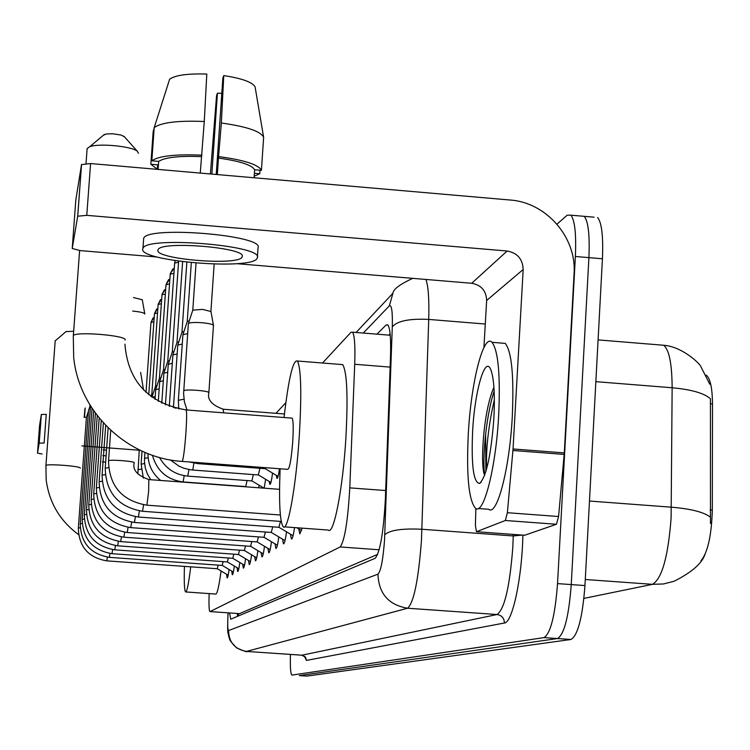 <?xml version="1.0" encoding="UTF-8"?>
<svg xmlns="http://www.w3.org/2000/svg" width="750" height="750" viewBox="0 0 750 750"><rect width="100%" height="100%" fill="white"/><g stroke="black" fill="none" stroke-linecap="round" stroke-linejoin="round"><path stroke-width="1.12" d="M700.913 560.859C707.737 552.6 711.534 535.678 712.312 510.084L712.5 403.978C712.312 387.75 710.203 378.131 706.163 375.122L706.134 375.103M209.156 593.597C208.772 604.594 209.016 610.594 209.897 611.578L239.541 613.631L377.738 554.316M239.541 613.631L210.066 611.578L340.2 546.947C344.681 540.628 347.869 520.931 349.781 487.866L354.713 364.275C355.322 346.116 354.6 335.419 352.547 332.184L350.991 332.278L322.528 363.019M285.834 402.656L275.953 413.325M259.088 485.212L258.759 487.772M265.65 479.297L264.159 488.175M262.556 488.053L262.481 487.238M272.531 473.081C271.566 480.778 270.675 484.547 269.85 484.387L269.194 481.425M279.497 468.741C278.55 475.416 277.706 478.631 276.938 478.369L276.244 475.312M229.069 569.475C228.347 575.166 227.7 577.978 227.137 577.913L226.566 574.247M234.319 566.053C233.559 571.95 232.884 574.866 232.294 574.791L231.694 571.031M239.812 562.472C239.016 568.594 238.312 571.613 237.684 571.538L237.047 567.675M245.55 558.722C244.725 565.078 243.984 568.209 243.328 568.125L242.653 564.169M251.569 554.784C250.706 561.394 249.928 564.647 249.225 564.553L248.522 560.484M257.869 550.65C256.978 557.531 256.153 560.925 255.412 560.803L254.672 556.631M264.497 546.3C263.559 553.481 262.697 557.006 261.9 556.875L261.122 552.581M271.453 541.725C270.469 549.225 269.559 552.9 268.725 552.75L267.891 548.334M278.784 536.906C277.753 544.734 276.788 548.569 275.897 548.409L275.016 543.853M286.5 531.806C285.422 540.019 284.4 544.022 283.444 543.834L282.525 539.138M294.506 527.587C293.4 535.462 292.378 539.259 291.412 539.006L290.438 534.159M302.109 528.15L299.822 533.906L298.791 528.9M556.978 224.156L567.206 215.175L570.966 215.184C574.866 220.453 576.328 234.225 575.372 256.481L557.531 583.612L571.247 584.587C568.819 616.519 564.225 634.5 557.494 638.541L299.325 675.6L557.494 638.541C564.225 634.5 568.819 616.519 571.247 584.587L588.909 257.634L571.247 584.587L584.953 585.572C582.516 617.484 577.856 635.447 570.966 639.478L306.881 676.106L299.475 675.609L306.881 676.106M594.094 217.181L584.316 216.337C588.319 221.616 589.847 235.378 588.909 257.634C589.847 235.378 588.319 221.616 584.316 216.337L580.837 216.037M710.466 523.491L710.447 398.775C704.175 393.188 691.406 389.513 672.141 387.759C671.991 363.891 669.169 349.725 663.675 345.253L660.178 344.972M597.656 217.491C601.763 222.778 603.356 236.541 602.428 258.778L584.953 585.572M229.528 612.947L230.728 619.2L375.216 558.281C380.128 552.075 383.503 532.388 385.359 499.209L390.497 356.841C391.031 338.803 390.15 328.144 387.872 324.872L386.119 324.966L376.941 334.163M237.478 616.35L237.291 613.491M557.531 583.612C555.094 615.553 550.584 633.553 544.003 637.603L291.928 675.103C290.559 673.894 290.072 666.994 290.456 654.422M388.903 335.138L390.131 333.947M41.344 414.497L46.256 414.328L44.119 443.016L39.197 443.137L41.344 414.497L39.562 425.55L37.5 453.169L42.066 453.975M86.428 417.413L83.991 417.225M39.197 443.137L37.5 453.169M81.9 445.875L139.256 450.216M84.506 417.262L85.191 407.963M106.509 450.131L103.153 449.934M106.097 455.812L102.75 455.616M140.634 372.375L143.522 389.887M102.3 461.831L105.656 462.122M84.862 409.041L84.262 417.244M498.656 415.688C495.928 467.841 483.619 515.597 475.491 508.294C468.722 500.381 466.322 475.594 468.3 433.912C471.009 382.547 483.431 332.944 492.019 342.309C498.263 350.663 500.484 375.122 498.656 415.688M501.216 343.059L505.294 343.387C511.734 351.75 514.059 376.209 512.278 416.756C509.587 468.881 497.034 516.6 488.672 509.269L478.275 508.5M493.922 387.244C489.478 397.556 486.197 412.153 484.088 431.025C482.156 450.656 482.081 464.728 483.863 473.241L484.706 475.078M472.622 431.325C474.694 390.825 485.25 354.366 490.931 369.984C494.044 378.834 495.028 395.025 493.856 418.575C491.062 455.222 486.309 476.841 479.616 483.45C473.512 482.85 471.178 465.478 472.622 431.325M494.147 391.153C485.597 417.122 482.128 462.169 484.772 474.9M494.363 399.581C488.381 426.122 485.813 449.213 486.647 468.853M65.991 331.622L73.612 331.238M66.216 331.434L55.191 340.894M190.716 566.841C188.672 583.744 186.956 592.106 185.578 591.938C184.378 590.606 183.994 582.094 184.425 566.391M221.062 570.975C218.972 586.603 217.172 594.291 215.644 594.056L185.831 591.956M103.284 135.244L106.528 133.931L112.903 133.791L121.097 135.047L124.406 136.772M138.469 153.262L137.278 151.2C131.569 146.203 98.709 143.091 89.756 146.719L87.131 148.519L87.075 149.241M182.25 461.409L287.747 469.359C289.659 468.712 291.328 459.281 292.762 441.094C293.512 428.053 293.306 420.403 292.144 418.144L291.637 418.106M284.034 417.516C288.628 378.159 293.1 359.325 297.431 361.012C301.097 368.419 301.734 393.075 299.353 434.981C296.203 485.794 287.784 532.481 283.2 526.763C279.844 521.794 278.822 502.472 280.116 468.788M340.566 364.453L342.712 364.622C347.062 372.066 348.113 396.713 345.853 438.562C342.825 489.281 333.628 535.828 328.228 530.053L284.466 526.856M78.375 528.113L78.347 528.028C78.872 546.722 88.359 557.663 106.819 560.859L217.275 568.725L218.166 565.116M80.213 527.775L78.347 528.028L86.428 417.319L88.575 410.869M222.197 565.388L223.153 561.628M80.278 523.884L88.5 410.663L90.234 405.459M112.031 553.678L227.391 561.938L228.375 557.991M114.797 549.844L232.8 558.3L233.831 554.166M238.425 554.475L239.55 550.163M244.359 550.491L245.55 545.962M250.584 546.3L251.841 541.547M257.119 541.903L258.45 536.906M264 537.272L265.416 532.013M271.238 532.397L272.747 526.847M278.878 527.25L280.491 521.391M132.666 311.081C140.034 311.784 144.075 312.731 144.797 313.922L144.778 314.044M133.491 297.544L142.228 299.738M151.847 393.759L153.206 393.328M151.931 397.181L155.222 396.562M155.55 386.194L156.975 385.734M155.559 386.156L161.991 294.75L165.347 294.066M245.728 486.572L247.088 480.562M155.719 389.644L159.178 388.847M159.431 378.272L160.931 377.775M155.719 389.541L155.025 399.356M251.888 480.891L253.331 474.581M159.703 381.609L163.341 380.766M163.5 369.956L165.084 369.431M163.509 369.909L170.222 274.163L173.925 273.366M258.356 474.928L259.894 468.291M163.875 373.172L167.709 372.272M167.775 361.238L169.434 360.675M163.875 373.05L161.766 403.209M167.775 361.181L174.647 263.081L178.537 262.238M197.869 463.622L265.191 468.694L265.781 467.709M168.272 364.303L172.303 363.337M172.266 352.059L174.019 351.469M172.275 352.003L178.613 261.197M172.903 354.975L177.15 353.944M176.991 342.413L178.847 341.766M177 342.347L182.616 261.731M177.778 345.141L182.259 344.034M181.969 332.231L183.938 331.547M182.925 334.753L187.669 333.572M187.228 321.497L189.309 320.756M188.362 323.784L188.419 323.475C189.938 322.481 194.419 322.228 201.881 322.725C208.866 323.381 212.728 324.262 213.469 325.378L213.431 325.575M192.787 310.153L202.566 309.394L210.9 311.503M505.359 520.491L507.384 512.709L513.038 448.969L564.3 452.916L558.581 516.516L556.416 524.269L505.359 520.491L476.456 531.712L524.438 535.237M556.416 524.269L524.691 535.256M564.3 452.916L574.069 273.778C576.797 237.478 546.384 202.425 510.056 200.016L90.581 163.547L86.775 215.344L507.141 251.016C517.388 252.919 522.731 259.078 523.181 269.494L513.038 448.969M86.775 215.344L77.7 216.225L81.516 164.588L75.806 200.091L72.225 248.494L80.166 250.594L157.322 257.034M81.516 164.588L90.581 163.547M77.7 216.225L72.225 248.494M236.681 263.663L471.713 283.275C481.266 285.028 486.244 290.766 486.647 300.478L483.919 347.531M484.622 475.303L484.566 474.769M475.866 508.5L475.406 525.562L476.456 531.712M158.044 249.938C153.066 259.078 239.025 266.231 242.081 256.978L242.213 256.659C247.247 247.556 159.609 240.441 158.072 249.862L158.044 249.938M211.856 174.094L217.416 93.234L221.822 93.291M263.634 137.325C260.841 131.334 246.75 126.562 221.344 123.009L223.753 75.591C241.941 78.394 252.384 82.153 255.084 86.878L263.634 137.325L261.422 170.353L254.644 169.763L254.1 177.769M254.644 169.763C251.85 164.944 239.784 161.053 218.456 158.091L221.344 123.009M217.322 174.572L218.456 158.091M204.272 121.491C177.863 120.431 161.166 122.475 154.191 127.631L169.659 79.144C175.416 75.169 187.791 73.472 206.803 74.053L204.272 121.491L200.269 173.081M201.412 156.6C179.194 155.747 164.953 157.35 158.672 161.391L151.828 160.791L154.191 127.631M158.1 169.416L158.672 161.391M257.409 257.044L258.028 247.753C264.769 235.162 145.912 225.459 143.653 238.472L143.559 239.775M257.147 258.234L257.362 257.719C264.084 245.391 145.181 235.716 142.941 248.466L142.866 248.672C136.659 261.094 252.544 270.712 257.147 258.234M254.409 173.269L259.762 173.737L259.997 170.231M254.203 176.231L259.762 173.737M261.422 170.353C258.609 164.672 244.481 160.106 219.037 156.647M201.947 155.156C175.5 154.059 158.794 155.934 151.828 160.791M217.416 93.234L216.572 95.578L210.394 173.963M223.753 75.591L222.863 78.066L216.244 174.478M154.144 128.297L153.188 131.297L150.844 164.25L157.641 164.841L157.322 169.35M150.844 164.25L157.331 169.181M238.537 613.575L238.584 615.881M712.5 403.978L710.316 403.8M712.312 510.084L710.1 509.925M390.131 367.106L354.713 364.275M385.669 490.547L349.781 487.866M379.163 549.778L340.2 546.947M705.206 553.65C702.553 562.903 692.194 572.109 674.119 581.269L663.497 583.959L652.509 584.334C661.95 578.719 668.156 556.622 671.109 518.044L672.141 387.759L595.856 381.666M710.306 517.106C704.006 512.166 691.05 508.856 671.419 507.188L589.472 501.038M583.922 598.397L652.509 584.334L585.272 579.497M570.966 639.478L544.003 637.603M602.428 258.778L575.372 256.481M228.084 612.844C227.475 623.981 227.625 629.878 228.544 630.553L377.963 574.153C380.85 571.191 383.034 559.894 384.525 540.262L392.288 326.85C392.653 311.522 391.669 304.519 389.334 305.869L363.244 333.056M425.887 279.45C428.325 285.966 429.272 299.288 428.728 319.416L421.453 540.459C418.416 580.2 413.784 602.794 407.559 608.231L246.478 651.422C247.538 652.35 244.256 651.188 236.625 647.934C227.006 637.894 230.738 640.341 228.834 636.984C227.934 630.206 227.175 637.556 228.019 612.844M522.863 535.125C522.122 577.537 512.4 622.931 504.422 623.006L306.459 660.403L305.597 657.281L302.475 655.256L246.684 651.431C234.975 649.444 228.928 642.488 228.544 630.553M377.963 574.153C378.694 593.597 388.556 604.959 407.559 608.231L497.053 614.522C504.534 609.188 509.784 586.725 512.812 547.125L513.253 535.959L421.969 529.256C402.113 528.319 389.719 530.138 384.788 534.722M306.459 660.403L304.537 656.466M246.656 651.441L301.931 655.191L497.053 614.522C501.769 615.328 504.225 618.159 504.422 623.006M392.288 326.85C397.162 320.963 409.312 318.488 428.728 319.416L485.278 324.037M522.188 535.078L513.253 535.959L513.291 534.422M389.334 305.869L392.934 293.259L356.091 332.475M388.078 325.125L386.119 324.966M485.859 471.6L485.625 434.334M45.9 465.591L45.919 465.544C46.041 463.472 81.881 466.2 80.269 468.159M73.294 336.206L73.688 357.319C78.919 411.984 127.256 458.1 181.969 461.391L182.278 461.372C183.488 458.316 184.697 448.828 185.906 432.909C186.75 419.822 186.844 412.162 186.188 409.941L185.869 409.913M79.612 250.547L73.331 335.719C74.503 331.078 128.1 335.569 125.081 340.031M106.819 560.859L107.4 557.147M233.381 572.044L222.244 565.416L109.378 557.353L109.959 553.472M109.35 557.344C90.478 554.081 80.784 542.897 80.25 523.791L82.2 523.519M82.266 519.459L82.237 519.366C82.781 538.894 92.7 550.331 111.994 553.678L112.631 549.619M90.506 405.9L82.237 519.366L84.291 519.075M84.347 514.837L84.319 514.725C84.881 534.712 95.025 546.413 114.759 549.834L115.434 545.588M92.062 408.337L84.319 514.725L86.475 514.425M86.531 509.991L86.503 509.878C87.066 530.325 97.453 542.306 117.656 545.822L118.369 541.35M93.703 410.775L86.503 509.878L88.763 509.55M88.809 504.909L88.781 504.788C89.372 525.731 100.003 538.003 120.694 541.603L121.444 536.916M95.438 413.212L88.781 504.788L91.172 504.441M91.209 499.575L91.181 499.444C91.781 520.913 102.684 533.484 123.881 537.178L124.669 532.247M97.266 415.65L91.181 499.444L93.694 499.078M93.731 493.969L93.703 493.828C94.322 515.841 105.497 528.741 127.228 532.519L128.072 527.334M99.188 418.087L93.703 493.828L96.356 493.444M96.384 488.072L96.356 487.922C96.984 510.506 108.45 523.744 130.753 527.625L131.644 522.159M101.231 420.534L96.356 487.922L99.159 487.509M99.178 481.856L99.15 481.697C99.797 504.891 111.572 518.475 134.466 522.469L135.412 516.694M103.397 422.981L99.15 481.697L102.122 481.256M102.131 475.294L102.094 475.134C102.769 498.956 114.862 512.925 138.384 517.031L139.388 510.919M105.684 425.438L102.094 475.134L105.253 474.656M105.244 468.366L105.216 468.188C105.9 492.684 118.341 507.047 142.519 511.275L143.597 504.806M108.122 427.894L105.216 468.188L108.572 467.681M108.544 461.034L108.516 460.847C109.219 486.056 122.016 500.831 146.906 505.191L148.65 491.297L148.819 479.569M110.709 430.359L108.562 460.791C109.603 459.281 135.731 461.325 134.213 462.797L134.213 462.797C132.394 469.894 137.297 475.491 148.912 479.578L279.562 489.328M150.975 322.434L153.9 321.759M153.112 317.878L150.975 322.341L154.238 317.025M137.925 469.725L141.169 469.163M154.481 313.659L157.547 312.938M156.713 308.962L154.491 313.547L157.894 308.081M141.169 464.166L144.562 463.575M158.147 304.472L161.363 303.712M160.481 299.625L158.156 304.359M144.553 458.363L148.125 457.725M164.428 289.856L162.066 294.159L165.712 288.947M166.003 284.812L169.537 283.959M168.562 279.628L166.013 284.681M152.438 455.287C156.909 470.944 167.128 479.822 183.094 481.931L184.219 475.669M172.912 268.894L170.297 273.506L174.3 267.947M159.469 457.462C165.816 468.609 175.247 474.834 187.753 476.119L188.944 469.547M175.2 260.691L174.722 262.416L175.219 260.691M170.334 459.919L179.062 466.2L183.994 468.281L190.894 469.847L192.806 469.913L193.894 463.106M189.272 461.934L197.775 463.612L198.225 462.609M175.069 408.122L178.603 407.925M178.444 400.275L183.966 399.216M183.769 391.153L183.797 390.75C185.194 388.903 210.159 390.9 208.866 392.756L208.837 392.812M223.65 412.838L223.162 409.228M507.141 251.016L471.713 283.275M523.181 269.494L486.647 300.478M564.197 454.425L512.925 450.487M507.384 512.709L558.581 516.516M238.031 613.538L238.209 616.041M390.244 335.241L352.547 332.184M709.781 384.206L700.8 366.562C700.528 364.322 682.669 346.678 663.675 345.253L598.088 339.9M304.725 656.325L304.894 656.916L301.913 655.2M570.966 215.184L584.316 216.337M412.716 278.344C399.816 284.353 393.225 289.322 392.934 293.259M39.206 443.128L41.344 414.478M481.294 481.969L479.616 483.45M492.019 342.309L505.294 343.387M78.572 534.6C59.962 520.913 49.162 502.659 46.172 479.841L45.919 465.544L55.2 340.716M104.419 134.381L89.756 146.719M123.937 136.237L137.278 151.2M86.034 163.416L87.131 148.519M297.431 361.012L342.712 364.622M292.144 418.144L186.188 409.941C148.35 403.284 127.931 381.356 124.922 344.166M217.294 568.734L228.188 575.212M89.972 405.028L89.859 406.594M227.419 561.947L238.819 568.734M232.828 558.319L244.509 565.275M238.491 554.513L250.463 561.647M238.463 554.503L117.694 545.822M244.425 550.528L256.706 557.85M244.388 550.509L120.741 541.603M250.659 546.347L263.259 553.856M250.612 546.328L123.928 537.178M257.203 541.95L270.141 549.675M257.156 541.931L127.284 532.528M264.094 537.328L277.387 545.269M264.037 537.309L130.809 527.634M271.35 532.463L285.019 540.628M271.284 532.434L134.531 522.478M279 527.325L293.072 535.734M278.925 527.297L138.459 517.031M296.897 527.766L301.575 530.569M281.212 521.447L142.603 511.284M280.35 515.006L146.991 505.191M142.247 299.634L144.797 313.922M139.275 449.85L137.869 473.906M150.975 322.359L146.025 392.334M142.031 451.134L141.122 464.025L143.353 478.125M154.481 313.566L148.753 394.734M151.847 393.722L158.147 304.387L161.709 298.725M144.919 452.4L144.431 461.428L145.275 467.869L147.413 474.056L150.778 479.719M151.875 393.684L150.947 396.488M147.975 453.647C147.938 464.456 152.156 473.391 160.612 480.45M155.578 386.109L151.95 397.153M159.431 378.225L166.003 284.709L169.903 278.691M245.756 486.6L183.169 481.931M159.459 378.178L155.747 389.475M251.981 480.947L264.028 488.166M251.916 480.928L187.838 476.128M158.306 401.363L159.694 381.497M163.537 369.853L159.731 381.422M258.459 474.984L270.938 482.475M258.394 474.966L192.731 470.034M167.812 361.125L163.922 372.975M265.266 468.722L278.081 476.409M165.422 404.887L168.272 364.172M172.303 351.938L168.319 364.088M169.303 406.388L172.894 354.825M177.037 342.272L172.95 354.741M173.409 407.681L177.778 344.981M182.025 332.091L177.825 344.878M186.844 262.238L181.978 332.166M182.916 334.584L178.369 400.031L178.753 408.938M187.284 321.337L182.981 334.472M191.316 262.706L187.238 321.422M188.362 323.597L183.591 393.647L184.434 401.962L187.003 409.997M208.875 392.653L213.459 325.5M214.153 264.113L210.919 311.353L213.469 325.378M284.428 413.981L223.331 409.237C211.95 405.234 207.131 399.741 208.866 392.756M192.844 309.975L188.419 323.475M196.041 263.137L192.797 310.069M77.737 216.122L81.553 164.466M143.653 238.472L142.941 248.466M242.25 256.106L242.213 256.659"/></g></svg>
